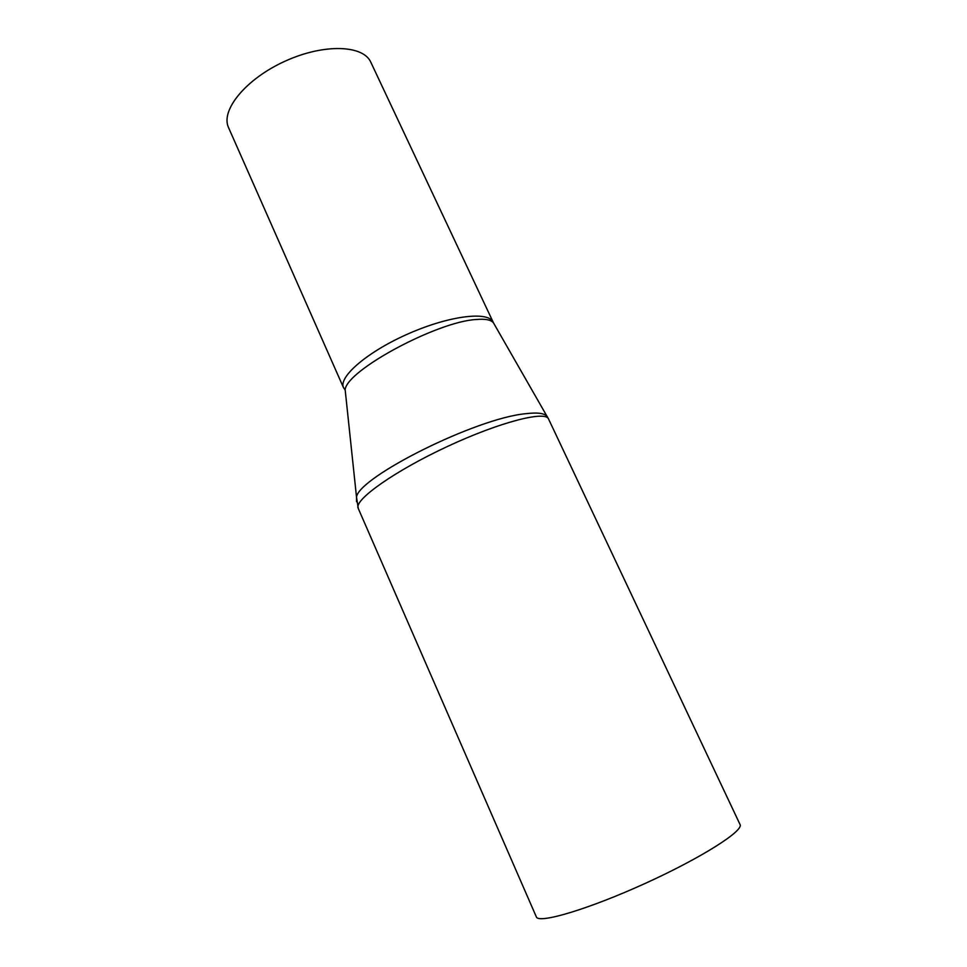 <?xml version="1.0" encoding="UTF-8"?>
<svg xmlns="http://www.w3.org/2000/svg" width="967" height="967" viewBox="0 0 967 967"><rect width="100%" height="100%" fill="white"/><g stroke="black" fill="none" stroke-linecap="round" stroke-linejoin="round"><path stroke-width="1.45" d="M547.636 417.248L547.334 416.741C544.953 413.284 537.797 412.268 525.867 413.683C475.837 418.215 358.962 477.033 356.509 497.05L345.146 389.628C347.141 369.841 437.906 321.407 476.248 319.509C485.639 318.687 491.405 319.872 493.557 323.075L493.255 322.458C489.205 310.999 450.513 315.351 409.44 333.289C368.403 351.045 338.474 376.55 343.442 387.537L345.122 389.665M343.454 387.562L345.195 390.124M358.298 508.521L356.509 497.05L356.533 501.74M358.128 508.122C354.164 499.758 394.633 471.038 447.334 446.524C499.927 421.963 546.137 410.238 548.615 419.158M228.768 128.103L228.405 127.281C220.585 109.972 246.174 78.702 285.229 61.114C324.199 43.31 363.87 44.966 370.99 62.601L493.291 322.458M536.25 916.668L536.395 917.006C538.97 923.92 588.855 909.113 645.436 883.306C702.066 857.572 744.663 830.278 739.96 824.343L548.627 419.158M493.605 323.099L548.482 418.868M228.405 127.281L343.418 387.465M536.395 917.006L358.141 508.171"/></g></svg>
